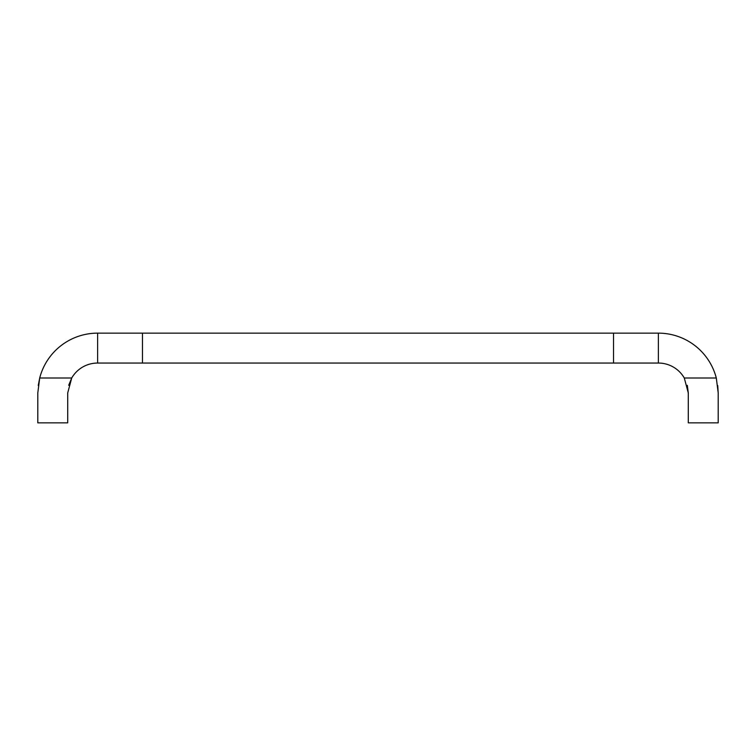 <?xml version="1.0" encoding="UTF-8"?>
<svg xmlns="http://www.w3.org/2000/svg" width="756" height="756" viewBox="0 0 756 756"><rect width="100%" height="100%" fill="white"/><g stroke="black" fill="none" stroke-linecap="round" stroke-linejoin="round"><path stroke-width="1.13" d="M658.381 363.05L613.522 363.05L613.522 333.141L658.381 333.141L658.381 363.05A29.909 29.909 0 0 1 684.284 378L716.301 378A59.818 59.818 0 0 0 658.381 333.141M142.478 363.05L97.618 363.05L97.618 333.141L142.478 333.141L142.478 363.05L613.522 363.05M142.478 333.141L613.522 333.141M97.618 363.05A29.909 29.909 0 0 0 71.716 378L67.709 392.95L67.709 422.859L37.8 422.859L37.8 392.95L39.699 378L38.263 385.522M97.618 333.141A59.818 59.818 0 0 0 39.699 378L71.716 378L68.701 385.295M716.301 378L718.2 392.95L717.737 385.522M687.298 385.324L688.291 392.95L684.284 378M718.2 392.95L718.2 422.859L688.291 422.859L688.291 392.95"/></g></svg>
